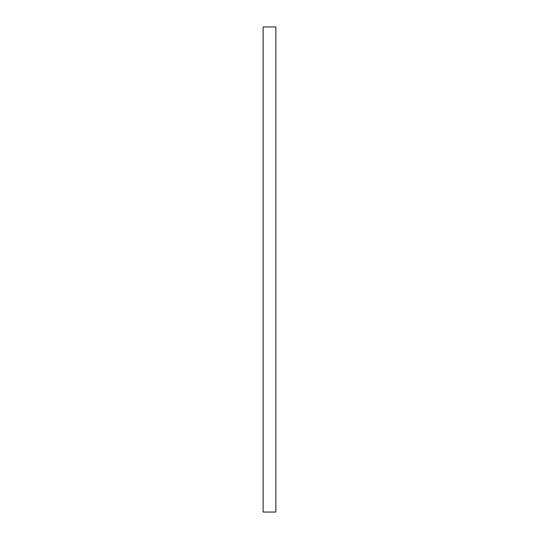 <?xml version="1.0" encoding="UTF-8"?>
<svg xmlns="http://www.w3.org/2000/svg" width="539" height="539" viewBox="0 0 539 539"><rect width="100%" height="100%" fill="white"/><g stroke="black" fill="none" stroke-linecap="round" stroke-linejoin="round"><path stroke-width="0.81" d="M263.133 512.05L275.867 512.05L275.867 26.95L263.133 26.95L263.133 512.05"/></g></svg>
